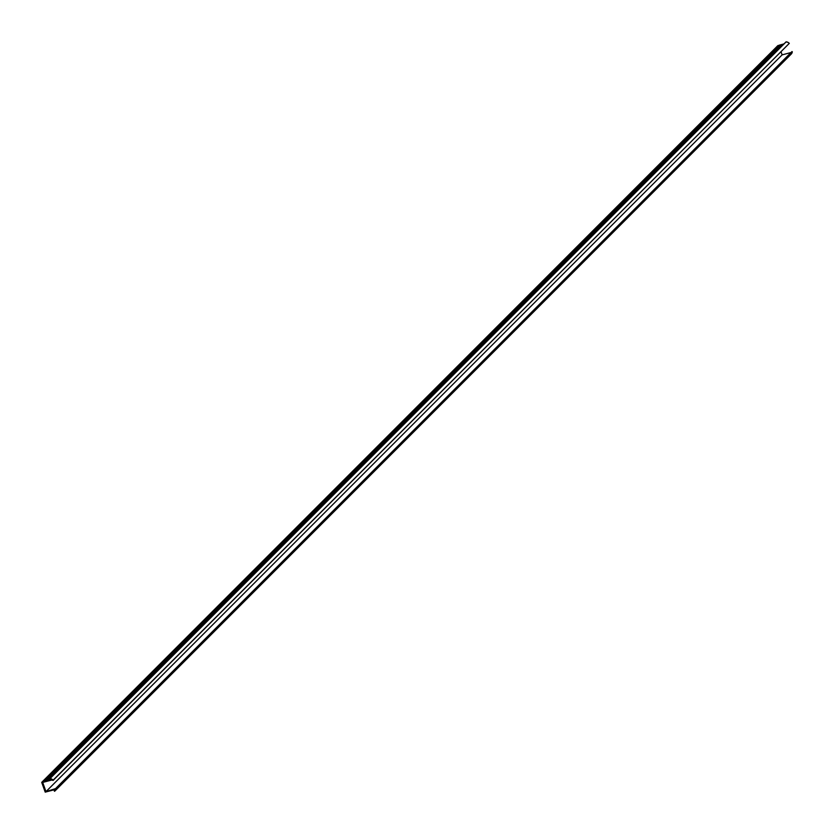 <?xml version="1.0" encoding="UTF-8"?>
<svg xmlns="http://www.w3.org/2000/svg" width="834" height="834" viewBox="0 0 834 834"><rect width="100%" height="100%" fill="white"/><g stroke="black" fill="none" stroke-linecap="round" stroke-linejoin="round"><path stroke-width="1.25" d="M55.826 788.328L791.977 51.572L791.998 52.969L790.684 54.512A4.326 3.878 -135 0 0 792.3 51.75L56.149 788.505A4.326 3.878 45 0 1 54.544 791.278L55.847 789.725L55.899 788.286L791.935 51.645M49.988 778.622L786.128 41.856L49.988 778.622A4.326 3.878 45 0 1 53.136 780.134L789.287 43.378A4.326 3.878 -135 0 0 786.128 41.856L49.925 778.622L786.024 41.888L787.838 42.294L789.287 43.378L53.147 780.395L49.988 778.622M781.062 51.875L782.136 54.867L45.995 791.622L42.68 782.428L51.75 780.051A1.178 1.063 45 0 1 52.886 780.384L51.75 780.051L42.68 782.428L45.995 791.622L782.136 54.867L791.018 52.532L782.136 54.867L781.062 51.875M54.304 789.756L54.273 790.997L54.731 789.923L53.449 789.986L54.304 789.756M53.074 790.079L52.219 790.309L53.074 790.079M51.844 790.403L50.999 790.632L51.844 790.403M50.624 790.726L49.769 790.945L50.624 790.726M49.394 791.049L48.549 791.268L49.394 791.049M48.174 791.372L47.319 791.591L48.174 791.372M46.944 791.685L45.224 792.144L46.944 791.685M777.851 45.609L41.7 782.365L45.224 792.144L41.7 782.365L777.851 45.609L779.571 45.151L43.42 781.917L41.7 782.365L43.42 781.917L779.884 44.88L43.42 781.917L779.884 44.88L43.733 781.635L780.801 44.838L44.65 781.594L781.104 44.556L44.65 781.594L781.104 44.556L45.026 781.489L782.021 44.515L45.88 781.27L782.334 44.233L46.256 781.177L782.396 44.41L46.256 781.177L783.564 43.91L47.475 780.853L783.887 44.025L777.851 45.609M49.967 778.987L47.475 780.853L49.988 778.998M50.165 779.06L48.706 780.53L50.165 779.06M50.624 779.227L48.706 780.53L50.624 779.227M50.655 779.237L49.55 780.311L50.655 779.237M50.822 779.31L49.925 780.207L50.822 779.31M51.02 779.748L49.925 780.207L50.937 779.905L50.749 779.269L51.02 779.759M49.946 778.977L50.749 779.269L49.946 778.977M789.037 43.629L53.147 780.395M55.753 788.547L45.995 791.622L55.753 788.547M55.784 788.432A1.178 1.063 45 0 1 55.065 789.245L55.784 788.432M49.852 778.664L786.003 41.909M791.654 52.229L55.513 788.985M791.257 54.054L55.117 790.809"/></g></svg>
